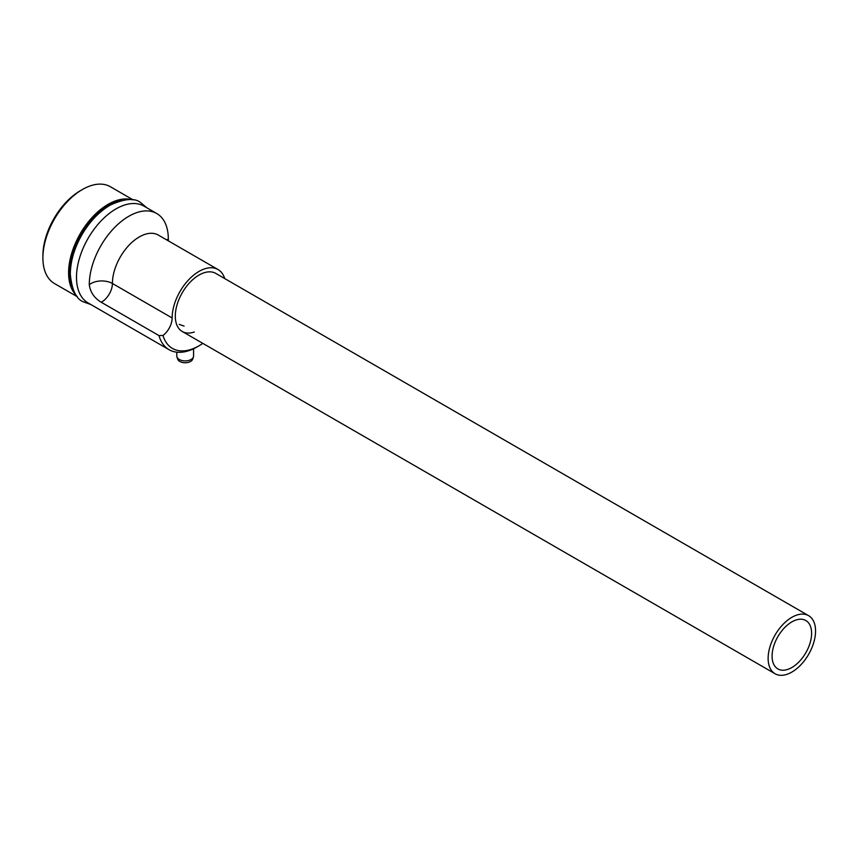 <?xml version="1.0" encoding="UTF-8"?>
<svg xmlns="http://www.w3.org/2000/svg" width="858" height="858" viewBox="0 0 858 858"><rect width="100%" height="100%" fill="white"/><g stroke="black" fill="none" stroke-linecap="round" stroke-linejoin="round"><path stroke-width="1.29" d="M791.837 667.535A27.949 16.13 120 0 0 810.102 642.91A27.949 16.13 120 0 0 805.812 620.516A27.949 16.13 120 0 0 791.837 621.9A27.949 16.13 120 0 0 773.584 646.524A27.949 16.13 120 0 0 777.874 668.918A27.949 16.13 120 0 0 791.837 667.535M791.837 617.331A33.537 19.359 120 0 0 769.937 646.889A33.537 19.359 120 0 0 775.074 673.755A33.537 19.359 120 0 0 791.837 672.093A33.537 19.359 120 0 0 813.749 642.545A33.537 19.359 120 0 0 808.611 615.669A33.537 19.359 120 0 0 791.837 617.331M42.9 257.958L42.9 255.673A53.099 30.652 -60 0 1 80.438 190.648A53.099 30.652 -60 0 1 80.448 190.637L82.422 189.5A55.888 32.272 120 0 0 42.9 257.958A55.888 32.272 120 0 0 54.472 283.537L77.392 296.771M168.404 240.894L168.329 239.092A55.888 32.272 120 0 0 156.757 213.513A55.888 32.272 120 0 0 128.797 216.28A55.888 32.272 120 0 0 89.286 284.738C90.326 292.246 94.316 298.091 101.233 302.252A15.09 8.709 120 0 0 101.748 301.973A15.09 8.709 120 0 0 112.419 283.494L172.136 317.964A38.009 21.943 -60 0 1 199.013 271.418A38.009 21.943 -60 0 1 218.018 269.53A38.009 21.943 -60 0 1 224.721 278.571M199.013 345.806L197.04 346.943A55.888 32.272 -60 0 1 169.09 349.71A55.888 32.272 -60 0 1 158.977 335.596L162.988 335.457A53.099 30.652 120 0 0 199.013 345.806A53.099 30.652 120 0 0 199.013 345.795A53.099 30.652 120 0 0 202.831 343.372M76.426 295.538A55.888 32.272 -60 0 1 72.791 249.903A55.888 32.272 -60 0 1 108.108 204.333A55.888 32.272 -60 0 1 131.735 199.742M808.611 615.669L215.776 273.402A33.537 19.359 120 0 0 199.013 275.064A33.537 19.359 120 0 0 177.102 304.622A33.537 19.359 120 0 0 182.239 331.488A33.537 19.359 120 0 0 194.305 332.003M156.757 213.513L143.962 206.124A55.888 32.272 120 0 0 116.012 208.902A55.888 32.272 120 0 0 79.504 258.151A55.888 32.272 120 0 0 88.074 302.938L169.09 349.71M158.977 335.596L101.233 302.252M179.258 324.399L184.073 326.094M133.29 199.968L110.371 186.733A55.888 32.272 120 0 0 82.422 189.5A55.888 32.272 120 0 0 82.411 189.5M162.988 335.457A15.09 8.709 120 0 0 172.136 317.964M176.802 352.188L176.802 356.07A8.387 4.837 -0 0 0 176.952 356.982A8.387 4.837 -0 0 0 179.258 359.491A8.387 4.837 -0 0 0 187.645 360.692A8.387 4.837 -0 0 0 193.415 356.982A8.387 4.837 -0 0 0 193.576 356.07L193.576 348.766M176.952 356.982L177.692 359.18A7.636 4.408 -0 0 0 179.794 361.465A7.636 4.408 -0 0 0 187.43 362.559A7.636 4.408 -0 0 0 192.685 359.18L193.415 356.982M121.418 200.525A54.494 31.467 120 0 0 108.108 205.48A54.494 31.467 120 0 0 71.954 286.218M168.329 239.092A15.09 8.709 -0 0 0 166.634 239.865M89.286 284.738A15.09 8.709 180 0 1 91.077 283.494A15.09 8.709 180 0 1 112.419 283.494A38.009 21.943 -60 0 1 139.286 236.937A38.009 21.943 -60 0 1 158.301 235.06L218.018 269.53M775.074 673.755L182.239 331.488M146.729 207.722L140.712 202.638C134.76 197.769 124.624 198.584 110.317 205.062C98.895 211.776 89.253 221.986 81.381 235.703C74.088 248.852 70.399 261.733 70.324 274.324C71.868 289.961 76.233 299.142 83.419 301.866L90.841 304.536"/></g></svg>
